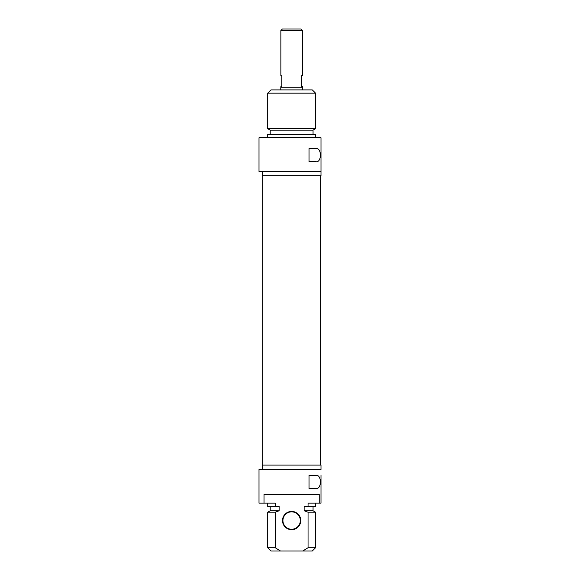 <?xml version="1.0" encoding="UTF-8"?>
<svg xmlns="http://www.w3.org/2000/svg" width="580" height="580" viewBox="0 0 580 580"><rect width="100%" height="100%" fill="white"/><g stroke="black" fill="none" stroke-linecap="round" stroke-linejoin="round"><path stroke-width="0.87" d="M302.506 89.9L302.506 87.725L280.756 87.725L280.756 89.9M302.397 30.523L300.875 29L282.387 29L280.865 30.523L302.397 30.523L302.397 75.763L301.419 75.763L301.419 86.638L302.397 86.638L302.397 87.725M280.865 30.523L280.865 75.763L281.844 75.763L281.844 86.638L280.865 86.638L280.865 87.725M315.556 93.162L312.294 89.9L270.969 89.9L267.706 93.162L315.556 93.162L315.556 128.695L267.706 128.695L267.706 93.162M267.706 128.695L270.207 130.137L313.055 130.137L315.556 128.695M313.055 130.137L313.055 134.487M315.556 137.75L315.556 134.487L267.706 134.487L267.706 137.75M320.994 137.75L259.006 137.75L259.006 171.463L320.994 171.463L320.994 137.75M320.994 171.463L320.994 175.812L262.269 175.812L262.269 171.463M315.948 161.675L309.031 161.675L309.031 148.625L315.948 148.625C321.856 147.349 321.856 162.951 315.948 161.675M320.994 474.911L320.994 503.15L320.994 474.911M262.269 469.438L262.269 465.087L320.994 465.087L320.994 469.438L259.006 469.438L259.006 503.15L264.031 503.15L264.031 494.45L319.232 494.45L319.232 503.15L320.994 503.15M315.948 488.469L309.031 488.469L309.031 475.419L315.948 475.419C321.856 474.143 321.856 489.745 315.948 488.469M319.232 503.15L308.052 503.15L308.052 506.412L304.13 506.412L304.13 510.762L308.052 512.205L308.052 547.737L302.774 551L280.488 551L275.21 547.737L275.21 512.205L279.132 510.762L279.132 506.412L275.21 506.412L275.21 503.15L264.031 503.15M291.631 529.685A9.135 9.135 0 0 0 299.541 515.983A9.135 9.135 0 0 0 283.721 515.983A9.135 9.135 0 0 0 291.631 529.685M275.21 547.737L267.706 547.737L270.969 551L280.488 551M302.774 551L312.294 551L315.556 547.737L308.052 547.737M291.631 511.85A8.7 8.7 0 0 1 300.331 520.55A8.7 8.7 0 0 1 291.631 529.25A8.7 8.7 0 0 1 282.931 520.55A8.7 8.7 0 0 1 291.631 511.85M308.052 512.205L315.556 512.205L315.556 547.737M304.13 510.762L313.055 510.762L315.556 512.205M308.052 506.412L315.556 506.412L315.556 503.15M267.706 547.737L267.706 512.205L275.21 512.205M267.706 512.205L270.207 510.762L279.132 510.762M267.706 503.15L267.706 506.412L275.21 506.412M262.812 175.812L262.812 465.087M320.45 175.812L320.45 465.087M270.207 130.137L270.207 134.487M313.055 510.762L313.055 506.412M270.207 510.762L270.207 506.412"/></g></svg>
